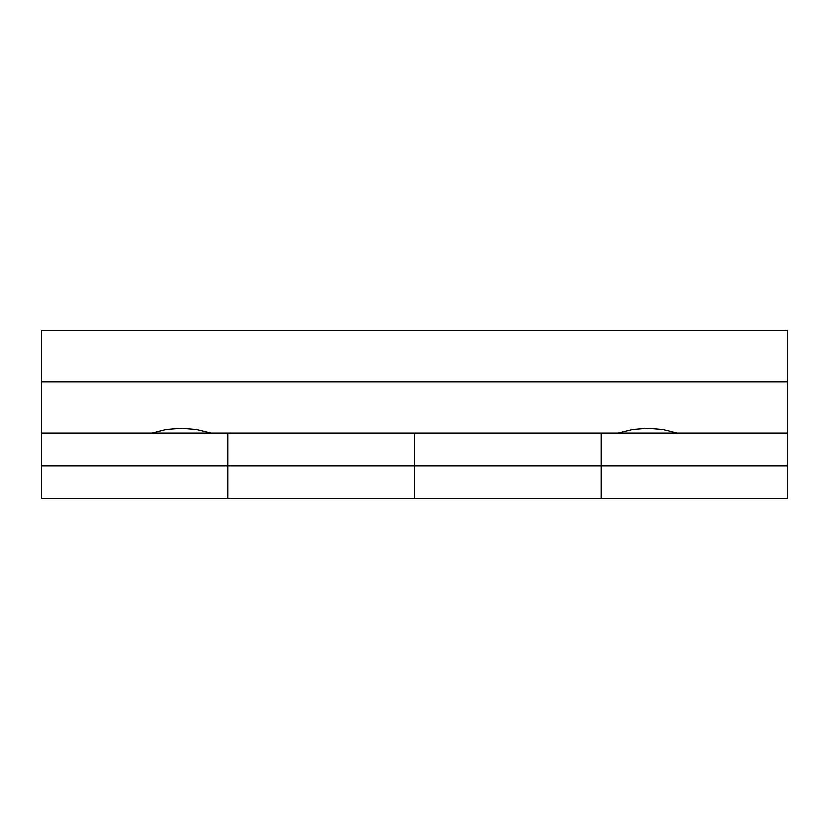 <?xml version="1.0" encoding="UTF-8"?>
<svg xmlns="http://www.w3.org/2000/svg" width="829" height="829" viewBox="0 0 829 829"><rect width="100%" height="100%" fill="white"/><g stroke="black" fill="none" stroke-linecap="round" stroke-linejoin="round"><path stroke-width="1.24" d="M181.344 428.375L196.276 429.577L210.835 433.152L151.852 433.152L166.411 429.577L181.344 428.375M647.656 428.375L662.589 429.577L677.148 433.152L618.165 433.152L632.724 429.577L647.656 428.375M210.835 433.152L618.165 433.152M677.148 433.152L787.55 433.152L787.55 330.564L41.45 330.564L41.45 433.152L151.852 433.152M41.45 381.858L787.55 381.858M41.45 433.152L41.45 498.436L227.975 498.436L227.975 433.152L227.975 498.436L601.025 498.436L601.025 433.152L601.025 498.436L787.55 498.436L787.55 433.152M787.55 465.794L414.5 465.794L414.5 433.152L414.5 498.436L414.5 465.794L41.45 465.794"/></g></svg>
